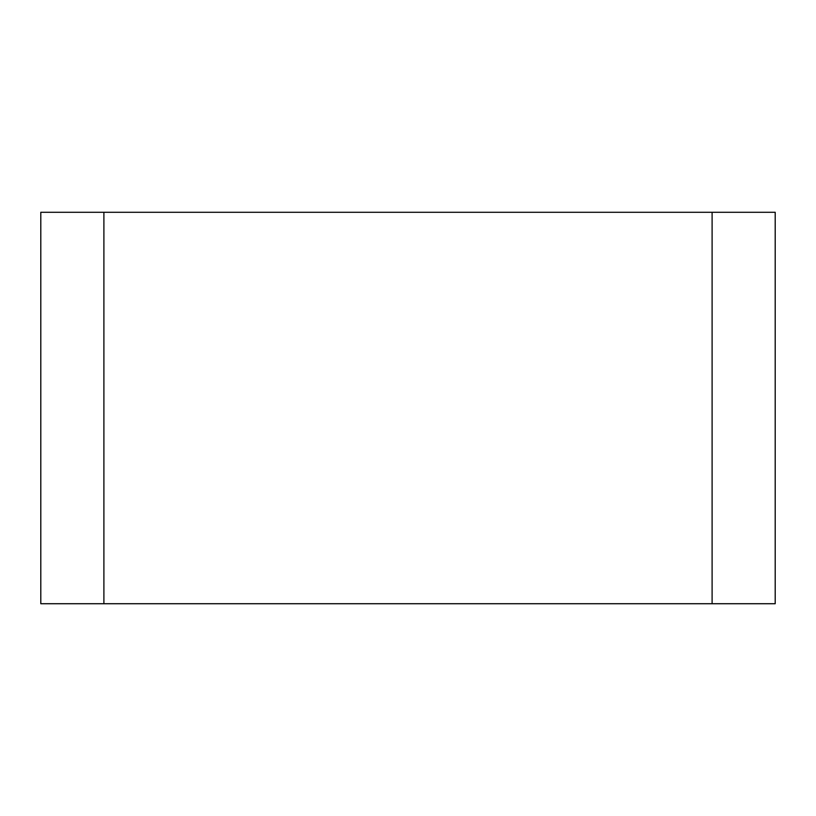 <?xml version="1.0" encoding="UTF-8"?>
<svg xmlns="http://www.w3.org/2000/svg" width="816" height="816" viewBox="0 0 816 816"><rect width="100%" height="100%" fill="white"/><g stroke="black" fill="none" stroke-linecap="round" stroke-linejoin="round"><path stroke-width="1.22" d="M712.103 603.718L40.8 603.718L40.8 212.282L775.2 212.282L775.2 603.718L712.103 603.718L712.103 212.282M103.897 603.718L103.897 212.282"/></g></svg>
